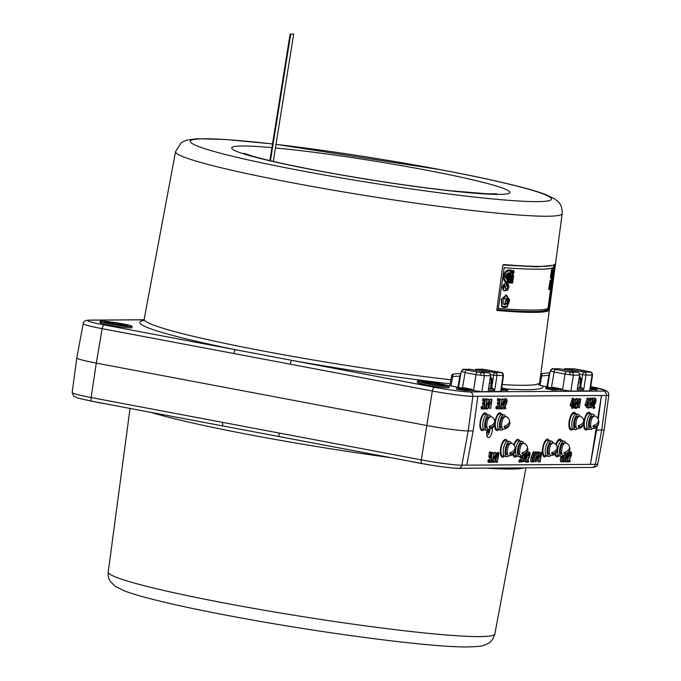 <?xml version="1.0" encoding="UTF-8"?>
<svg xmlns="http://www.w3.org/2000/svg" width="681" height="681" viewBox="0 0 681 681"><rect width="100%" height="100%" fill="white"/><g stroke="black" fill="none" stroke-linecap="round" stroke-linejoin="round"><path stroke-width="1.02" d="M488.924 429.226A2.579 0.97 -79.3 0 1 487.451 432.818A2.579 0.97 -79.3 0 1 487.375 432.81A2.579 0.97 -79.3 0 1 486.787 431.413M488.924 430.264A2.775 1.047 -79.3 0 1 487.775 432.869A2.775 1.047 -79.3 0 1 486.745 431.899A2.775 1.047 -79.3 0 0 486.966 432.682A2.775 1.047 -79.3 0 0 488.924 430.264A2.775 1.047 -79.3 0 0 489.009 429.217A2.775 1.047 -79.3 0 1 488.924 430.264M488.754 429.234A2.579 0.97 -79.3 0 1 487.29 432.784M546.783 387.634L552.129 388.706L551.593 389.941L554.87 390.179L554.717 388.842L546.783 387.634M546.077 388.749L545.787 387.515M547.243 388.817L551.593 389.941M144.006 319.815L89.756 320.155A27.487 1.873 9.1 0 0 104.244 324.948L292.226 360.436A3.873 1.464 100.7 0 0 290.149 364.156L102.167 328.676L96.293 363.109L426.468 425.438A32.271 2.196 9.1 0 0 468.205 430.903L473.142 430.869L466.8 465.157L590.418 464.374L597.288 426.297M496.67 309.693C527.86 312.273 544.945 312.162 547.933 309.37L548.052 308.689L549.354 308.859L554.819 265.343L548.937 308.782M553.44 268.876L553.934 265.258L554.819 265.343L554.726 264.109M562.744 455.768L562.055 457.811A2.835 1.064 100.7 0 0 562.412 461.752A2.835 1.064 100.7 0 0 562.472 461.744A2.835 1.064 100.7 0 0 563.911 459.156A2.835 1.064 100.7 0 0 563.51 456.219A2.835 1.064 100.7 0 0 563.306 456.168A2.835 1.064 100.7 0 0 563.008 456.261L563.281 455.453M561.135 456.347L560.769 457.428A3.226 1.217 100.7 0 0 561.178 461.914A3.226 1.217 100.7 0 0 561.238 461.914A3.226 1.217 100.7 0 0 561.306 461.897M563.144 457.181A1.805 0.681 100.7 0 0 563.11 457.189A1.805 0.681 100.7 0 0 562.191 458.832A1.805 0.681 100.7 0 0 562.446 460.697A1.805 0.681 100.7 0 0 562.574 460.731A1.805 0.681 100.7 0 0 563.553 458.951A1.805 0.681 100.7 0 0 563.144 457.181M565.613 455.027L564.745 461.735L568.014 454.236L567.018 461.718L568.652 452.686M563.306 460.926L563.502 461.897L564.745 461.735M533.64 456.355A2.835 1.064 100.7 0 0 533.342 456.457L534.21 452.584L532.389 457.998A2.835 1.064 100.7 0 0 532.746 461.939A2.835 1.064 100.7 0 0 532.797 461.931A2.835 1.064 100.7 0 0 534.236 459.343A2.835 1.064 100.7 0 0 533.844 456.406A2.835 1.064 100.7 0 0 533.64 456.355M533.444 451.741L531.095 457.615A3.226 1.217 100.7 0 0 531.503 462.101A3.226 1.217 100.7 0 0 531.572 462.101A3.226 1.217 100.7 0 0 531.631 462.084M533.47 457.368A1.805 0.681 100.7 0 0 533.436 457.377A1.805 0.681 100.7 0 0 532.525 459.02A1.805 0.681 100.7 0 0 532.772 460.884A1.805 0.681 100.7 0 0 532.908 460.918A1.805 0.681 100.7 0 0 533.878 459.139A1.805 0.681 100.7 0 0 533.47 457.368M537.224 461.403L538.884 452.252L535.615 459.752L536.339 452.78L535.266 461.701L538.339 454.423L537.224 461.403L535.896 461.182L536.594 461.173M535.624 451.724L534.27 457.164M537.896 451.716L536.5 454.218M521.144 455.708L521.101 457.198L521.595 457.189A1.932 0.732 -79.3 0 1 521.995 459.275A1.932 0.732 -79.3 0 1 520.846 460.96A1.932 0.732 -79.3 0 1 520.522 460.262L520.114 460.892A2.962 1.115 100.7 0 0 520.829 462.007A2.962 1.115 100.7 0 0 520.88 462.007A2.962 1.115 100.7 0 0 522.387 459.3A2.962 1.115 100.7 0 0 521.978 456.236A2.962 1.115 100.7 0 0 521.757 456.176L521.493 456.032M520.114 460.892L518.777 460.909A3.354 1.268 100.7 0 0 519.586 462.178A3.354 1.268 100.7 0 0 519.654 462.178A3.354 1.268 100.7 0 0 519.722 462.161M497.283 462.161L498.909 453.274L498.628 452.916L496.815 456.219L496.985 456.934L498.313 454.499L497.283 462.161L496.066 462.322L495.845 461.437L496.534 457.121M496.832 457.079L495.555 457.249M493.955 453.044L492.295 462.195L495.564 454.695L494.84 461.667L496.228 453.035L492.84 460.024L493.955 453.044L492.303 452.524M490.873 461.309L491.061 462.356L492.303 462.195M573.606 403.246L573.368 404.761L572.057 404.769L573.308 399.023L571.546 405.127L571.623 405.791L573.206 405.782L571.81 405.944L571.776 408.489L573.274 407.817L574.006 403.246L573.887 402.743L572.551 403.075M572.559 398.13L570.244 404.778L570.389 405.953L571.81 405.944M498.696 403.978A1.932 0.732 -79.3 0 1 499.079 405.927A1.932 0.732 -79.3 0 1 498.041 407.783A1.932 0.732 -79.3 0 1 497.905 407.749A1.932 0.732 -79.3 0 1 497.581 407.051L497.164 407.681A2.962 1.115 100.7 0 0 497.939 408.796A2.962 1.115 100.7 0 0 499.411 406.268A2.962 1.115 100.7 0 0 499.147 403.109L500.314 399.143L498.79 399.151L498.62 400.164L499.811 400.156L498.696 403.978L497.445 404.148A1.532 0.579 -79.3 0 1 497.811 405.169A1.532 0.579 -79.3 0 1 497.377 406.804M496.466 406.31L495.836 407.698A3.354 1.268 100.7 0 0 496.713 408.958L497.939 408.796M489.945 403.765L491.444 401.186L490.686 408.336L491.954 399.458L489.945 403.765L488.677 403.927M484.983 400.249L483.859 404.071A1.932 0.732 -79.3 0 1 484.242 406.021A1.932 0.732 -79.3 0 1 483.212 407.876A1.932 0.732 -79.3 0 1 483.067 407.842A1.932 0.732 -79.3 0 1 482.744 407.144L482.335 407.774A2.962 1.115 100.7 0 0 483.101 408.889A2.962 1.115 100.7 0 0 484.574 406.361A2.962 1.115 100.7 0 0 484.319 403.203L485.476 399.236L483.953 399.245L483.791 400.258L484.983 400.249L483.484 400.419L482.616 404.242A1.532 0.579 -79.3 0 1 482.974 405.263A1.532 0.579 -79.3 0 1 482.54 406.897M481.629 406.404L480.999 407.791A3.354 1.268 100.7 0 0 481.876 409.051L483.101 408.889M492.559 427.796A7.099 2.673 -79.3 0 1 488.498 437.602A7.099 2.673 -79.3 0 1 487.349 436.776A7.099 2.673 -79.3 0 1 486.983 430.128M486.855 435.338A5.167 1.949 100.7 0 0 487.043 435.363A5.167 1.949 100.7 0 0 489.971 429.064A5.167 1.949 -79.3 0 1 489.835 430.264A5.167 1.949 -79.3 0 1 486.855 435.338M279.797 436.7L223.623 426.093A3.873 1.464 100.7 0 1 223.521 426.085L91.909 401.245A3.873 1.464 100.7 0 0 92.02 401.254L223.419 426.059M485.425 408.872L488.694 401.381L487.971 408.353L489.35 399.713L485.97 406.71L486.966 399.228L485.425 408.872L484.225 409.034M485.979 398.683L485.434 399.211M501.923 399.636L500.254 408.779L503.531 401.279L502.808 408.26L504.187 399.619L500.799 406.617L501.923 399.636L500.271 399.117M498.841 407.902L499.02 408.949L500.271 408.779M591.423 407.698L593.117 398.564L589.814 406.055L590.529 399.075L589.465 407.996L592.538 400.717L591.423 407.698L590.095 407.476L590.793 407.476M589.823 398.027L588.58 402.752M592.095 398.01L590.699 400.522M505.642 408.745L505.804 407.732L504.519 407.74L506.494 403.356A2.707 1.021 100.7 0 0 506.545 399.151A2.707 1.021 100.7 0 0 506.349 399.1A2.707 1.021 100.7 0 0 504.885 401.773L505.013 402.275L505.285 401.773A1.677 0.63 -79.3 0 1 506.153 400.122A1.677 0.63 -79.3 0 1 506.613 400.99A1.677 0.63 -79.3 0 1 506.281 402.752L503.94 407.945L503.966 408.762L505.642 408.745L503.966 408.762M505.651 398.717A3.099 1.166 100.7 0 0 505.464 398.547A3.099 1.166 100.7 0 0 505.234 398.496A3.099 1.166 100.7 0 0 504.204 399.492M595.356 398.538A2.707 1.021 100.7 0 0 593.9 401.211L594.019 401.713L594.292 401.203A1.677 0.63 -79.3 0 1 595.16 399.56A1.677 0.63 -79.3 0 1 595.62 400.428A1.677 0.63 -79.3 0 1 595.288 402.19L592.972 408.191L594.658 408.183L594.853 407.178L593.534 407.178L595.509 402.794A2.707 1.021 100.7 0 0 595.552 398.589A2.707 1.021 100.7 0 0 595.356 398.538M594.666 398.155A3.099 1.166 100.7 0 0 594.47 397.985A3.099 1.166 100.7 0 0 594.249 397.925A3.099 1.166 100.7 0 0 593.211 398.921M587.712 407.723L588.835 403.152L588.197 404.667L586.894 404.676L588.418 398.589L586.375 405.033L586.46 405.697L588.035 405.689L587.712 407.723L587.082 407.493M587.397 398.036L585.081 404.684L585.226 405.859L586.647 405.85L586.384 407.502M490.856 456.372L491.01 453.572L492.193 453.563L492.354 452.55L490.695 453.069L490.082 456.883L490.695 457.385A1.932 0.732 -79.3 0 1 491.095 459.471A1.932 0.732 -79.3 0 1 489.945 461.156A1.932 0.732 -79.3 0 1 489.613 460.458L489.205 461.088A2.962 1.115 100.7 0 0 489.92 462.203A2.962 1.115 100.7 0 0 489.979 462.203A2.962 1.115 100.7 0 0 491.486 459.496A2.962 1.115 100.7 0 0 491.069 456.423A2.962 1.115 100.7 0 0 490.856 456.372L490.584 456.219M488.498 459.726L487.868 461.105A3.354 1.268 100.7 0 0 488.686 462.373A3.354 1.268 100.7 0 0 488.745 462.373A3.354 1.268 100.7 0 0 488.813 462.356M529.222 455.964L527.962 455.512L528.226 454.985A1.677 0.63 -79.3 0 1 529.316 453.418A1.677 0.63 -79.3 0 1 529.222 455.964L526.907 461.973L528.584 461.965L528.788 460.96L527.469 460.952L529.443 456.568A2.707 1.021 100.7 0 0 529.486 452.371A2.707 1.021 100.7 0 0 529.29 452.32A2.707 1.021 100.7 0 0 527.835 454.985L526.013 459.854M528.601 451.937A3.099 1.166 100.7 0 0 528.405 451.767A3.099 1.166 100.7 0 0 528.184 451.707A3.099 1.166 100.7 0 0 527.145 452.703M539.59 455.947L539.752 456.662L541.089 454.227L540.059 461.888L541.676 453.001L541.404 452.644L539.59 455.947L538.56 455.529M540.067 461.888L538.841 462.058L538.62 461.165L539.463 455.895M569.367 454.721L569.767 454.721A1.677 0.63 -79.3 0 1 570.635 453.069A1.677 0.63 -79.3 0 1 571.095 453.938A1.677 0.63 -79.3 0 1 570.763 455.7L568.448 461.709L570.125 461.701L570.32 460.697L569.001 460.697L570.976 456.304A2.707 1.021 100.7 0 0 571.027 452.107A2.707 1.021 100.7 0 0 570.831 452.056A2.707 1.021 100.7 0 0 569.367 454.721L568.354 454.559M570.133 451.673A3.099 1.166 100.7 0 0 569.946 451.503A3.099 1.166 100.7 0 0 569.716 451.443A3.099 1.166 100.7 0 0 569.248 451.656M122.333 323.79A16.14 1.098 9.1 0 0 100.218 321.279A16.14 1.098 9.1 0 0 109.964 323.867A16.14 1.098 9.1 0 0 132.08 326.386A16.14 1.098 9.1 0 0 122.333 323.79M100.218 321.279L100.013 322.547A16.14 1.098 9.1 0 0 109.76 325.143A16.14 1.098 9.1 0 0 131.876 327.655L132.08 326.386M111.82 322.402A11.62 0.792 -170.9 0 1 127.619 325.671A11.62 0.792 -170.9 0 1 120.477 325.263A11.62 0.792 -170.9 0 1 104.678 321.994A11.62 0.792 -170.9 0 1 111.82 322.402A11.62 0.792 -170.9 0 1 126.777 325.22A11.62 0.792 -170.9 0 1 120.477 325.263A11.62 0.792 -170.9 0 1 105.521 322.436A11.62 0.792 -170.9 0 1 111.82 322.402M439.577 383.675A16.14 1.098 9.1 0 0 417.462 381.164A16.14 1.098 9.1 0 0 427.208 383.752A16.14 1.098 9.1 0 0 449.324 386.272A16.14 1.098 9.1 0 0 439.577 383.675M417.462 381.164L417.257 382.433A16.14 1.098 9.1 0 0 427.004 385.029A16.14 1.098 9.1 0 0 449.12 387.54L449.324 386.272M595.483 389.6L594.019 389.455M594.802 388.51L594.564 389.609M590.699 387.412L597.041 388.57L590.708 387.336M595.364 388.579L595.526 389.924L597.203 389.915L597.041 388.57M591.661 389.047L595.526 389.924M594.462 388.442L593.917 389.677M590.546 388.434L591.619 388.562L591.738 389.873L590.367 389.907M591.619 388.562L590.572 388.289M590.614 388L593.653 388.502L590.623 387.932M552.265 387.617L552.461 387.183L555.202 388.17M558.114 389.609L561.365 390.128L561.187 388.791L553.125 387.404M553.942 387.676L561.187 388.791M501.676 388.068L505.966 389.149L506.119 390.485L507.796 390.477L507.643 389.14L501.693 387.974M505.966 389.149L507.643 389.14M505.396 389.081L505.157 390.17L503.668 389.753M465.344 389.013L458.185 387.719L467.183 389.387L462.305 388.076L469.141 389.285L461.165 387.787L465.344 389.013M460.543 387.736L457.887 387.336L459.854 375.912L460.969 373.154L458.517 387.498M467.319 390.358L469.643 390.707L469.456 389.37M459.837 389.387L467.226 390.664M444.012 385.105A11.62 0.792 -170.9 0 1 437.721 385.148A11.62 0.792 -170.9 0 1 422.765 382.322A11.62 0.792 -170.9 0 1 429.064 382.288A11.62 0.792 -170.9 0 1 444.012 385.105A11.62 0.792 -170.9 0 1 437.721 385.148A11.62 0.792 -170.9 0 1 422.765 382.322A11.62 0.792 -170.9 0 1 429.064 382.288A11.62 0.792 -170.9 0 1 444.012 385.105M569.512 455.223A1.277 0.485 -79.3 0 1 569.503 455.248L567.545 459.59M568.422 460.901L567.392 460.526M568.448 461.709L567.213 461.88L568.924 461.863M569.299 460.143L570.286 460.688M541.404 452.644L540.161 452.15L538.662 454.891M526.881 461.165L525.86 460.79M526.907 461.973L525.672 462.144L527.383 462.127M527.758 460.407L528.788 460.96M526.677 455.657L527.954 455.495A1.277 0.485 -79.3 0 0 527.971 455.487M528.652 455.759A3.099 1.166 100.7 0 0 528.975 453.384M524.276 459.692L524.029 461.258L524.728 461.25M524.115 455.061L523.4 461.769L526.473 454.499L525.357 461.48L524.029 461.258M523.4 461.769L522.472 461.386M525.357 461.48L527.051 452.337M526.694 452.839L523.749 459.828L524.549 454.84M522.676 455.563L522.429 457.062M521.782 461.114L522.318 461.769M523.085 461.488L521.757 461.267M490.695 453.069L489.367 452.848L488.754 456.662L489.452 457.555A1.532 0.579 -79.3 0 1 489.843 458.534A1.532 0.579 -79.3 0 1 489.409 460.211M490.082 456.883L488.754 456.662M492.354 452.55L489.86 451.946L489.367 452.848M490.975 452.559L489.86 451.946M492.193 453.563L490.984 453.733M490.695 457.385L489.452 457.555M489.528 460.279L488.447 459.675M587.797 403.05L587.66 402.045M588.835 403.152L587.814 402.931M588.035 405.689L586.647 405.85M588.197 404.667L587.056 404.122M588.444 403.152L587.388 402.982M586.46 405.697L585.226 405.859M592.972 408.191L594.658 408.183L593.415 408.353M593.823 406.625L594.811 407.17M593.168 406.897L592.725 406.566L594.411 402.803A3.099 1.166 100.7 0 0 594.717 401.977M595.288 402.19L594.028 401.73L592.078 406.072M592.742 401.884L594.019 401.713M505.804 407.732L504.783 407.17M505.03 402.275A1.277 0.485 -79.3 0 1 505.021 402.292L503.063 406.634M503.94 407.945L502.918 407.578M503.736 402.445L505.013 402.275M590.342 405.919L590.095 407.476M589.465 407.996L588.537 407.613M589.15 407.715L588.137 407.544M578.05 398.87L574.977 406.148L575.7 399.168L574.313 407.808L577.701 400.811L576.713 408.294L578.365 399.151L576.781 398.436L575.862 400.615M575.513 406.012L575.479 408.464L576.713 408.294M574.628 408.089L573.708 407.706M575.7 399.168L574.372 398.947L573.777 402.667M574.313 407.808L573.3 407.638M575.053 399.066L574.372 398.947M576.092 399.168L575.07 398.947M503.872 399.338L502.604 398.904L501.684 401.083M501.335 406.48L501.31 408.932L502.731 408.923M499.939 401.015L499.488 403.85M501.522 399.636L500.45 399.458M489.035 399.432L487.775 398.998L486.855 401.177M486.498 406.574L486.472 409.026L487.698 408.864M484.004 407.996L484.182 409.043M485.11 401.109L484.651 403.944M104.244 324.948A3.873 1.464 100.7 0 0 102.167 328.676A31.36 2.137 -170.9 0 1 83.21 323.637L76.791 357.925A32.271 2.196 9.1 0 0 76.791 357.934A32.271 2.196 9.1 0 0 96.293 363.109L91.135 397.551A3.873 1.464 100.7 0 0 91.909 401.245L78.119 398.164L73.625 396.189L72.177 392.511A31.36 2.137 9.1 0 0 91.135 397.551L222.738 422.39A3.873 1.464 100.7 0 0 223.521 426.085L227.369 426.834M222.738 422.39L279.116 433.031A3.873 1.464 100.7 0 0 279.9 436.725L279.9 436.725A3.873 1.464 100.7 0 0 280.002 436.742L421.973 463.54M485.476 399.236L482.838 398.632L482.548 400.428L483.484 400.419M489.656 403.807L488.967 408.115L489.665 408.115M490.294 408.336L488.967 408.115M491.954 399.458L490.516 399.1L489.009 401.841M578.824 402.284L577.982 407.553L578.68 407.553M579.301 407.774L580.765 399.032L578.952 402.335L579.122 403.05L580.45 400.624L579.301 407.774L577.982 407.553M580.765 399.032L579.522 398.538L578.024 401.279M578.952 402.335L577.922 401.918M500.314 399.143L497.675 398.538L497.385 400.334L498.322 400.326L497.445 404.148M499.811 400.156L498.322 400.326M498.552 403.995A3.354 1.268 100.7 0 0 498.415 403.143M497.488 406.863L496.406 406.268M498.654 403.229L497.377 402.811M572.227 407.706L572.525 405.859M572.747 404.463L572.959 403.143M573.206 405.782L572.874 407.817L573.547 408.081M572.874 407.817L571.546 407.596M571.623 405.791L570.389 405.953M573.368 404.761L572.219 404.216M571.546 405.127L570.244 404.778M495.913 452.754L494.644 452.312L493.725 454.491M493.376 459.888L493.342 462.339L494.576 462.178M492.116 453.58L491.529 457.257M493.563 453.052L492.482 452.874M496.815 456.219L495.785 455.802M496.389 456.04L497.556 454.865M497.607 454.78L497.905 452.627M498.824 452.771L497.385 452.414L495.887 455.163M498.628 452.916L497.385 452.414M520.522 460.262L519.501 459.803L518.777 460.909M521.101 457.198L520.361 457.36A1.532 0.579 -79.3 0 1 520.752 458.441A1.532 0.579 -79.3 0 1 520.233 460.135M520.122 460.56L519.765 460.356A1.532 0.579 -79.3 0 1 519.501 459.803M520.991 456.687L520.003 456.525M521.757 456.176L521.544 455.708M536.143 459.615L535.896 461.182M535.266 461.701L534.347 461.309M533.64 461.114L534.185 461.692M534.951 461.412L533.623 461.19M532.576 458.781A1.405 0.528 -79.3 0 1 532.482 459.258M567.758 453.699L565.281 459.564L566.039 454.848M565.817 459.428L565.792 461.888L567.213 461.88M564.2 455.385L563.945 456.977M562.242 458.594A1.405 0.528 -79.3 0 1 562.157 459.071M590.631 413.81A9.04 3.405 100.7 0 0 587.15 413.197A9.04 3.405 100.7 0 0 584.009 421.113A9.04 3.405 100.7 0 0 583.957 421.462A9.04 3.405 100.7 0 1 584.009 421.113A9.04 3.405 100.7 0 1 587.15 413.197A9.04 3.405 100.7 0 1 590.631 413.81M583.736 424.076A9.04 3.405 100.7 0 0 587.763 429.03A9.04 3.405 100.7 0 1 583.736 424.076M501.625 414.371A9.04 3.405 100.7 0 0 498.134 413.767A9.04 3.405 100.7 0 0 495.002 421.675A9.04 3.405 100.7 0 0 494.951 422.024A9.04 3.405 100.7 0 1 495.002 421.675A9.04 3.405 100.7 0 1 498.134 413.767A9.04 3.405 100.7 0 1 501.625 414.371M494.721 424.638A9.04 3.405 100.7 0 0 498.747 429.592A9.04 3.405 100.7 0 1 494.721 424.638M519.646 456.636L519.867 457.36M495.206 452.814L494.644 452.312M577.692 403.365L578.518 402.165M580.016 399.168L579.522 398.538M598.241 419.207L601.451 395.499L597.79 418.381M596.377 427.166L590.418 464.374L595.364 464.34A3.873 3.575 89.6 0 1 591.883 467.447C595.935 467.226 597.901 466.051 597.79 463.914L604.209 429.626A32.271 2.196 9.1 0 0 604.209 429.617A32.271 2.196 9.1 0 1 601.715 430.06L596.769 430.094M604.209 429.617L608.823 395.031A31.36 2.137 -170.9 0 1 606.396 395.465L477.832 396.282L473.142 430.869M488.328 399.492L487.775 398.998M503.165 399.398L502.604 398.904M577.343 398.93L576.781 398.436M587.856 408.225L588.384 407.987M486.787 414.465A9.04 3.405 100.7 0 0 483.306 413.861A9.04 3.405 100.7 0 0 480.165 421.769A9.04 3.405 100.7 0 0 483.919 429.685A9.04 3.405 100.7 0 1 480.165 421.769A9.04 3.405 100.7 0 1 483.306 413.861A9.04 3.405 100.7 0 1 486.787 414.465M575.803 413.903A9.04 3.405 100.7 0 0 572.312 413.29A9.04 3.405 100.7 0 0 569.18 421.207A9.04 3.405 100.7 0 0 572.925 429.124A9.04 3.405 100.7 0 1 569.18 421.207A9.04 3.405 100.7 0 1 572.312 413.29A9.04 3.405 100.7 0 1 575.803 413.903M538.322 456.977L539.156 455.768M540.654 452.78L540.161 452.15M568.218 455.393L568.737 454.499M143.7 320.351A204.13 13.884 -170.9 0 0 235.847 349.787A3.873 1.464 100.7 0 0 233.77 353.516M497.556 310.519L497.683 310.545A198.333 13.492 9.1 0 0 549.116 310.221L548.469 310.093C545.583 312.894 528.439 313.005 497.045 310.425M548.469 310.093A0.647 0.647 40.2 0 1 547.933 309.37M552.955 265.352L536.705 266.833L503.021 265.003M497.683 310.545L496.934 309.191L502.748 265.735L503.846 264.534A197.115 13.407 9.1 0 0 555.27 264.211L555.16 265.403M553.934 265.258L553.985 264.654M549.354 308.859L549.116 310.221M456.483 388.97L459.888 389.813L458.645 388.672M458.781 388.374L465.438 389.311L456.985 387.77L458.781 388.374L458.219 389.6M459.726 388.493L459.888 389.813M469.575 390.256L472.359 390.69L472.171 389.353L464.119 387.812L466.187 388.732M466.153 388.459L472.171 389.353M463.455 387.753L463.25 388.179M502.306 390.119L503.54 390.213M501.591 388.638L503.855 389.072L503.506 390.341M501.522 389.072L502.212 389.132L502.331 390.443L501.361 390.179M502.212 389.132L501.548 388.953M501.591 389.081L501.454 389.566M503.855 389.072L501.599 388.57M558.156 388.723L547.507 387.234L558.156 388.723L558.097 390L556.19 389.634M553.117 389.498L552.351 389.353M552.129 388.706L554.717 388.842M553.04 388.851L553.193 390.187M546.383 387.634L546.034 388.902L547.277 389.047L547.09 387.71M552.47 388.783L552.231 389.873L551.687 389.719M553.159 389.864L552.231 389.873M556.207 389.779L558.097 390M554.845 389.958L556.232 390.102L554.819 389.719M552.317 389.481L553.134 389.634M501.335 390.375L502.331 390.443M459.871 389.677L465.378 390.579L459.854 389.541M458.892 389.362L458.373 389.26M506.077 390.162L505.157 390.17M503.599 389.983L506.119 390.485M591.712 389.549L593.602 389.77L591.695 389.413M590.418 389.753L591.738 389.873M556.113 388.791L556.232 390.102M104.883 403.688A11.62 0.792 -170.9 0 1 94.421 401.713M113.02 322.794A8.393 0.57 -170.9 0 1 124.436 325.16A8.393 0.57 -170.9 0 1 119.277 324.863A8.393 0.57 -170.9 0 1 107.862 322.505A8.393 0.57 -170.9 0 1 113.02 322.794M422.126 463.582A11.62 0.792 -170.9 0 1 411.664 461.599M425.719 382.713A8.393 0.57 -170.9 0 1 425.106 382.39A8.393 0.57 -170.9 0 1 431.839 382.901A8.393 0.57 -170.9 0 1 441.067 384.722A8.393 0.57 -170.9 0 1 441.68 385.046A8.393 0.57 -170.9 0 1 434.938 384.535A8.393 0.57 -170.9 0 1 425.719 382.713M489.298 414.942L487.417 414.584A7.746 2.92 100.7 0 0 483.008 422.211A7.746 2.92 -79.3 0 1 487.417 414.584L485.068 414.142A7.746 2.92 100.7 0 0 480.658 421.769A7.746 2.92 100.7 0 0 482.191 429.362L484.54 429.805A7.746 2.92 -79.3 0 1 483.008 422.211A7.746 2.92 100.7 0 0 484.54 429.805L486.421 430.162A7.746 2.92 -79.3 0 1 484.889 422.569A7.746 2.92 -79.3 0 1 489.298 414.942A7.746 2.92 -79.3 0 1 490.635 416.483M504.127 414.848L502.255 414.491A7.746 2.92 100.7 0 0 497.845 422.118A7.746 2.92 -79.3 0 1 502.255 414.491L499.897 414.048A7.746 2.92 100.7 0 0 495.496 421.675A7.746 2.92 100.7 0 0 497.028 429.268L499.377 429.711A7.746 2.92 -79.3 0 1 497.845 422.118A7.746 2.92 100.7 0 0 499.377 429.711L501.259 430.069A7.746 2.92 -79.3 0 1 499.726 422.475A7.746 2.92 -79.3 0 1 504.127 414.848A7.746 2.92 -79.3 0 1 505.472 416.389M578.305 414.371L576.424 414.022A7.746 2.92 100.7 0 0 572.023 421.65A7.746 2.92 -79.3 0 1 576.424 414.022L574.074 413.58A7.746 2.92 100.7 0 0 569.674 421.207A7.746 2.92 100.7 0 0 571.197 428.8L573.555 429.243A7.746 2.92 -79.3 0 1 572.023 421.65A7.746 2.92 100.7 0 0 573.555 429.243L575.428 429.6A7.746 2.92 -79.3 0 1 573.904 422.007A7.746 2.92 -79.3 0 1 578.305 414.371A7.746 2.92 -79.3 0 1 579.642 415.921M593.142 414.278L591.261 413.929A7.746 2.92 100.7 0 0 586.86 421.556A7.746 2.92 -79.3 0 1 591.261 413.929L588.912 413.486A7.746 2.92 100.7 0 0 584.502 421.113A7.746 2.92 100.7 0 0 586.035 428.707L588.384 429.149A7.746 2.92 -79.3 0 1 586.86 421.556A7.746 2.92 100.7 0 0 588.384 429.149L590.265 429.507A7.746 2.92 -79.3 0 1 588.733 421.914A7.746 2.92 -79.3 0 1 593.142 414.278A7.746 2.92 -79.3 0 1 594.479 415.827M486.924 432.265A2.128 0.8 100.7 0 0 488.09 430.154A2.128 0.8 100.7 0 0 488.149 429.302M509.746 441.492L507.864 441.135A7.746 2.92 100.7 0 0 503.455 448.762A7.746 2.92 -79.3 0 1 507.864 441.135L505.515 440.692A7.746 2.92 100.7 0 0 501.105 448.319A7.746 2.92 100.7 0 0 502.638 455.912L504.987 456.355A7.746 2.92 -79.3 0 1 503.455 448.762A7.746 2.92 100.7 0 0 504.987 456.355L506.868 456.713A7.746 2.92 -79.3 0 1 505.336 449.12A7.746 2.92 -79.3 0 1 509.746 441.492A7.746 2.92 -79.3 0 1 511.082 443.033M507.234 441.016A9.04 3.405 100.7 0 0 503.753 440.411A9.04 3.405 100.7 0 0 500.612 448.319A9.04 3.405 100.7 0 0 504.366 456.236M521.042 455.683A7.746 2.92 -79.3 0 1 519.228 456.636A7.746 2.92 -79.3 0 1 517.705 449.043A7.746 2.92 -79.3 0 1 522.106 441.407L520.224 441.058A7.746 2.92 100.7 0 0 515.823 448.685A7.746 2.92 -79.3 0 1 520.224 441.058L517.875 440.616A7.746 2.92 100.7 0 0 514.181 445.28M513.534 453.878A7.746 2.92 100.7 0 0 514.998 455.836L517.347 456.279A7.746 2.92 -79.3 0 1 515.823 448.685A7.746 2.92 100.7 0 0 517.347 456.279L519.228 456.636M519.603 440.939A9.04 3.405 100.7 0 0 513.797 444.812M512.955 454.397A9.04 3.405 100.7 0 0 516.726 456.159M551.772 441.22L549.899 440.871A7.746 2.92 100.7 0 0 545.49 448.498A7.746 2.92 -79.3 0 1 549.899 440.871L547.541 440.428A7.746 2.92 100.7 0 0 543.14 448.055A7.746 2.92 100.7 0 0 544.672 455.649L547.022 456.091A7.746 2.92 -79.3 0 1 545.49 448.498A7.746 2.92 100.7 0 0 547.022 456.091L548.903 456.449A7.746 2.92 -79.3 0 1 547.371 448.856A7.746 2.92 -79.3 0 1 551.772 441.22A7.746 2.92 -79.3 0 1 553.117 442.769M549.269 440.752A9.04 3.405 100.7 0 0 545.779 440.139A9.04 3.405 100.7 0 0 542.646 448.055A9.04 3.405 100.7 0 0 546.392 455.972M563.068 455.419A7.746 2.92 -79.3 0 1 561.263 456.364A7.746 2.92 -79.3 0 1 559.731 448.779A7.746 2.92 -79.3 0 1 564.14 441.143L562.259 440.786A7.746 2.92 100.7 0 0 557.85 448.421A7.746 2.92 -79.3 0 1 562.259 440.786L559.91 440.343A7.746 2.92 100.7 0 0 556.207 445.016M555.568 453.614A7.746 2.92 100.7 0 0 557.032 455.572L559.382 456.015A7.746 2.92 -79.3 0 1 557.85 448.421A7.746 2.92 100.7 0 0 559.382 456.015L561.263 456.364M561.629 440.675A9.04 3.405 100.7 0 0 555.824 444.548M554.981 454.133A9.04 3.405 100.7 0 0 558.76 455.895M293.664 34.161L290.106 34.067L293.664 34.161L273.277 161.423M269.838 160.622L290.106 34.067M270.425 160.759L290.693 34.178M488.234 429.209A7.746 2.92 -79.3 0 1 486.421 430.162M489.46 417.01L488.771 416.891A5.746 2.162 -79.3 0 1 488.924 416.908A5.746 2.162 -79.3 0 1 489.35 417.112M487.324 428.298L486.796 428.196A5.746 2.162 -79.3 0 1 485.596 423.02A5.746 2.162 -79.3 0 1 488.234 417.044L490.15 417.24M490.712 425.829L489.562 427.915A5.661 2.137 -79.3 0 1 489.333 427.191A5.661 2.137 -79.3 0 1 489.196 426.297A6.478 4.546 167.1 0 0 494.304 419.649A6.58 6.58 0 0 0 490.882 416.542A6.478 2.443 100.7 0 0 487.749 420.007A6.478 2.443 100.7 0 0 487.026 427.387A6.478 2.443 100.7 0 0 488.481 429.243A6.58 6.58 0 0 0 495.027 422.824A6.478 4.546 -12.9 0 0 494.653 421.233M489.562 427.915A6.478 4.546 -12.9 0 0 495.027 422.824M503.761 416.815L503.608 416.798A5.746 2.162 -79.3 0 1 503.761 416.815A5.746 2.162 -79.3 0 1 504.187 417.019M502.161 428.204L501.625 428.102A5.746 2.162 -79.3 0 1 500.424 422.927A5.746 2.162 -79.3 0 1 503.063 416.951L504.979 417.147M577.931 416.338L577.777 416.329A5.746 2.162 -79.3 0 1 577.931 416.338A5.746 2.162 -79.3 0 1 578.356 416.551M576.339 427.736L575.803 427.634A5.746 2.162 -79.3 0 1 574.602 422.45A5.746 2.162 -79.3 0 1 577.241 416.483L579.156 416.678M592.768 416.244L592.615 416.236A5.746 2.162 -79.3 0 1 592.768 416.244A5.746 2.162 -79.3 0 1 593.194 416.457M591.168 427.642L590.64 427.54A5.746 2.162 -79.3 0 1 589.44 422.356A5.746 2.162 -79.3 0 1 592.078 416.389L593.994 416.585M505.54 425.736L504.4 427.821A5.661 2.137 -79.3 0 1 504.17 427.098A5.661 2.137 -79.3 0 1 504.034 426.204A6.478 4.546 167.1 0 0 509.133 419.556A6.58 6.58 0 0 0 505.711 416.449A6.478 2.443 100.7 0 0 502.578 419.913A6.478 2.443 100.7 0 0 501.863 427.293A6.478 2.443 100.7 0 0 503.319 429.149A6.58 6.58 0 0 0 509.865 422.731A6.478 4.546 -12.9 0 0 509.49 421.139M504.4 427.821A6.478 4.546 -12.9 0 0 509.865 422.731M579.718 425.267L578.578 427.353A5.661 2.137 -79.3 0 1 578.348 426.629A5.661 2.137 -79.3 0 1 578.203 425.736A6.478 4.546 167.1 0 0 583.311 419.087A6.58 6.58 0 0 0 579.889 415.98A6.478 2.443 100.7 0 0 576.756 419.445A6.478 2.443 100.7 0 0 576.032 426.825A6.478 2.443 100.7 0 0 577.488 428.681A6.58 6.58 0 0 0 584.034 422.263A6.478 4.546 -12.9 0 0 583.668 420.671M578.578 427.353A6.478 4.546 -12.9 0 0 584.034 422.263M594.556 425.174L593.406 427.259A5.661 2.137 -79.3 0 1 593.177 426.536A5.661 2.137 -79.3 0 1 593.04 425.642A6.478 4.546 167.1 0 0 598.148 418.994A6.58 6.58 0 0 0 594.726 415.887A6.478 2.443 100.7 0 0 591.593 419.351A6.478 2.443 100.7 0 0 590.87 426.732A6.478 2.443 100.7 0 0 592.325 428.587A6.58 6.58 0 0 0 598.871 422.169A6.478 4.546 -12.9 0 0 598.505 420.577M593.406 427.259A6.478 4.546 -12.9 0 0 598.871 422.169M503.063 429.115A7.746 2.92 -79.3 0 1 501.259 430.069M577.241 428.647A7.746 2.92 -79.3 0 1 575.428 429.6M592.078 428.553A7.746 2.92 -79.3 0 1 590.265 429.507M508.681 455.759A7.746 2.92 -79.3 0 1 506.868 456.713M522.106 441.407A7.746 2.92 -79.3 0 1 523.442 442.956M509.371 443.459L509.218 443.442A5.746 2.162 -79.3 0 1 509.371 443.459A5.746 2.162 -79.3 0 1 509.797 443.663M507.771 454.848L507.243 454.746A5.746 2.162 -79.3 0 1 506.043 449.571A5.746 2.162 -79.3 0 1 508.681 443.595L510.597 443.791M521.731 443.374L521.578 443.365A5.746 2.162 -79.3 0 1 521.731 443.374A5.746 2.162 -79.3 0 1 522.157 443.586M520.139 454.772L519.603 454.67A5.746 2.162 -79.3 0 1 518.403 449.486A5.746 2.162 -79.3 0 1 521.042 443.518L522.957 443.714M511.159 452.38L510.009 454.465A5.661 2.137 -79.3 0 1 509.78 453.742A5.661 2.137 -79.3 0 1 509.643 452.848A6.478 4.546 167.1 0 0 514.751 446.2A6.58 6.58 0 0 0 511.329 443.093A6.478 2.443 100.7 0 0 508.196 446.557A6.478 2.443 100.7 0 0 507.473 453.938A6.478 2.443 100.7 0 0 508.928 455.793A6.58 6.58 0 0 0 515.474 449.375A6.478 4.546 -12.9 0 0 515.108 447.783M510.009 454.465A6.478 4.546 -12.9 0 0 515.474 449.375M523.519 452.303L522.378 454.389A5.661 2.137 -79.3 0 1 522.148 453.665A5.661 2.137 -79.3 0 1 522.004 452.771A6.478 4.546 167.1 0 0 527.111 446.123A6.58 6.58 0 0 0 523.689 443.016A6.478 2.443 100.7 0 0 520.556 446.481A6.478 2.443 100.7 0 0 519.833 453.861A6.478 2.443 100.7 0 0 521.288 455.717A6.58 6.58 0 0 0 527.835 449.298A6.478 4.546 -12.9 0 0 527.469 447.706M522.378 454.389A6.478 4.546 -12.9 0 0 527.835 449.298M550.708 455.495A7.746 2.92 -79.3 0 1 548.903 456.449M564.14 441.143A7.746 2.92 -79.3 0 1 565.477 442.684M551.406 443.186L551.252 443.178A5.746 2.162 -79.3 0 1 551.406 443.186A5.746 2.162 -79.3 0 1 551.823 443.399M549.805 454.576L549.269 454.482A5.746 2.162 -79.3 0 1 548.069 449.298A5.746 2.162 -79.3 0 1 550.708 443.331L552.623 443.527M563.766 443.11L563.613 443.093A5.746 2.162 -79.3 0 1 563.766 443.11A5.746 2.162 -79.3 0 1 564.191 443.322M562.165 454.499L561.638 454.397A5.746 2.162 -79.3 0 1 560.437 449.222A5.746 2.162 -79.3 0 1 563.076 443.254L564.992 443.45M553.185 452.116L552.044 454.201A5.661 2.137 -79.3 0 1 551.814 453.478A5.661 2.137 -79.3 0 1 551.678 452.584A6.478 4.546 167.1 0 0 556.777 445.927A6.58 6.58 0 0 0 553.355 442.829A6.478 2.443 100.7 0 0 550.222 446.293A6.478 2.443 100.7 0 0 549.507 453.674A6.478 2.443 100.7 0 0 550.963 455.529A6.58 6.58 0 0 0 557.509 449.111A6.478 4.546 -12.9 0 0 557.135 447.519M552.044 454.201A6.478 4.546 -12.9 0 0 557.509 449.111M565.553 452.031L564.404 454.125A5.661 2.137 -79.3 0 1 564.174 453.401A5.661 2.137 -79.3 0 1 564.038 452.507A6.478 4.546 167.1 0 0 569.137 445.851A6.58 6.58 0 0 0 565.715 442.752A6.478 2.443 100.7 0 0 562.591 446.208A6.478 2.443 100.7 0 0 561.868 453.589A6.478 2.443 100.7 0 0 563.323 455.453A6.58 6.58 0 0 0 569.869 449.034A6.478 4.546 -12.9 0 0 569.495 447.443M564.404 454.125A6.478 4.546 -12.9 0 0 569.869 449.034M461.701 371.451L465.106 372.575L462.45 388.025M503.072 375.265L503.038 375.614A2.579 2.383 -90.4 0 0 501.097 372.643L483.135 369.255L477.066 369.298L495.019 372.686A2.579 2.383 89.6 0 1 496.968 375.648L494.687 390.307L492.593 388.834L490.695 388.493L491.92 380.16L491.248 377.921M490.082 378.942C491.044 379.198 491.393 380.611 491.146 383.182L490.422 388.493L492.686 388.153L494.687 390.307L488.251 390.349L490.635 375.648A2.579 2.579 0 0 0 488.558 372.728A2.579 0.97 -79.3 0 1 488.652 372.762M490.524 376.627L492.755 380.262L491.418 380.16L491.469 378.645L490.49 376.584M473.533 390.579L476.01 374.635L484.361 375.725L481.884 391.669L472.316 390.349M449.945 385.574L451.026 385.965L452.729 376.474L451.46 376.091A2.579 2.579 0 0 1 453.793 373.971L460.441 373.452L453.827 373.971A2.579 1.26 85.5 0 0 453.793 373.971A2.579 1.26 85.5 0 0 452.729 376.474L460.484 376.082M501.114 372.447A2.579 2.375 108.3 0 1 501.514 372.533L501.514 372.533C502.493 372.422 503.174 373.418 503.54 375.512L501.173 391.464L481.884 391.669M488.405 388.86L490.635 375.648M488.72 388.51L490.422 388.493M492.755 380.262L491.622 387.974L493.631 375.214L503.038 375.614L500.671 391.549M449.749 385.608L451.656 376.057M451.026 385.965L457.887 387.336M579.088 378.381C580.05 378.636 580.408 380.049 580.152 382.62L579.701 387.932L580.927 379.598L580.255 377.359M550.708 370.89L554.113 372.013L551.457 387.463M562.54 390.017L565.017 374.073L573.368 375.163L570.891 391.107L561.323 389.787M592.078 374.703L592.053 375.044A2.579 2.383 -90.4 0 0 590.104 372.081L574.228 368.881L566.073 368.727A2.579 0.97 100.7 0 0 565.094 369.817M579.54 376.065L581.761 379.7L580.433 379.598L580.484 378.083L579.505 376.023M574.083 368.864A2.579 0.996 97.5 0 1 574.16 368.864L565.647 368.693A2.579 2.383 -90.4 0 1 566.073 368.727L584.034 372.124A2.579 0.97 100.7 0 0 582.638 374.652L585.975 375.086L583.702 389.745L581.6 388.272L579.701 387.932L580.629 387.412L581.693 387.591L583.702 389.745L577.267 389.787L579.642 375.086A2.579 2.579 0 0 0 577.565 372.166A2.579 0.97 -79.3 0 1 577.658 372.201M590.121 371.877A2.579 2.375 108.3 0 1 590.521 371.971L590.521 371.971C591.508 371.86 592.181 372.847 592.547 374.95L590.18 390.903L570.891 391.107M550.682 371.213A2.579 2.375 -71.7 0 1 553.449 369.008L553.466 368.813A2.579 2.383 89.6 0 0 553.04 368.77L553.04 368.77C552.461 368.268 551.516 369 550.214 370.966L547.524 386.936L549.405 387.506M577.411 388.298L579.642 375.086M581.761 379.7L580.306 388.042M577.735 387.94L579.429 387.932M548.86 375.35L541.744 375.912L540.033 385.403L546.894 386.774L549.465 372.882A1.294 1.192 -90.4 0 0 549.907 372.762M540.688 374.848A2.579 2.579 0 0 1 542.8 373.409L549.448 372.882L542.842 373.409A2.579 1.26 85.5 0 0 542.8 373.409A2.579 1.26 85.5 0 0 541.744 375.912L540.586 375.606M547.115 385.531L547.754 385.642M548.784 375.81L549.448 375.759M512.708 273.132L513.312 271.464M512.35 272.162L512.759 273.149L513.517 272.23L513.116 271.242L512.35 272.162M511.763 272.119C512.197 274.639 512.972 274.69 514.095 272.264C513.678 269.753 512.904 269.702 511.763 272.119M508.69 270.961C506.511 271.132 505.081 272.86 504.383 276.137C504.136 279.448 505.055 281.338 507.132 281.798L508.069 276.707L509.882 276.826L509.158 281.934L509.754 281.968L510.486 276.869L512.257 276.98L511.525 282.079L512.112 282.113L512.972 276.06L507.592 275.711L507.005 279.797C504.876 276.937 505.345 274.622 508.409 272.868L510.435 273.004L510.707 271.089L508.69 270.961M503.753 276.094C503.463 279.993 504.544 282.206 506.996 282.76L507.813 282.811L508.537 277.712L509.141 277.746L508.418 282.853L510.214 282.964L510.937 277.865L511.533 277.899L510.801 282.998L512.555 283.109L513.687 275.133L507.115 274.715L506.596 278.299C505.906 275.984 506.468 274.486 508.273 273.83L510.895 274L511.44 270.17L508.826 269.999C506.264 270.212 504.578 272.238 503.753 276.094M506.57 282.692L506.996 282.76M511.337 270.161L508.724 269.982C506.162 270.187 504.468 272.221 503.651 276.077C503.361 279.968 504.442 282.189 506.894 282.734M503.889 307.003L506.97 306.586L509.175 300.134L506.094 295.528M506.145 298.423L504.63 304.441M507.022 303.334L506.187 303.411M507.524 299.785L507.047 299.614M508.103 300.704L506.698 300.619L507.277 302.636M506.187 295.545L501.71 299.649L502.135 306.28L507.064 306.603L509.277 300.151L506.187 295.545M507.234 307.122L509.669 299.98L506.281 294.916L501.344 299.436L501.812 306.765L503.829 307.616L507.234 307.122M501.344 299.436L501.71 306.739L503.829 307.616M504.936 283.577L506.69 283.432L508.579 284.564L508.358 286.063L506.86 285.33C505.064 286.514 504.876 287.799 506.306 289.204L507.983 288.676L507.771 290.174L503.914 290.668C501.957 288.14 502.297 285.773 504.936 283.577L504.834 283.56C502.195 285.756 501.854 288.123 503.812 290.651M508.443 284.667L508.281 285.765L506.885 285.16C504.919 286.446 504.723 287.85 506.281 289.382L507.822 288.965L507.668 290.063L503.974 290.489C502.118 288.089 502.442 285.85 504.936 283.764L508.435 284.667M508.358 286.063L506.758 285.313M506.69 283.432L504.834 283.56M553.534 267.573C549.746 269.727 533.308 269.778 504.204 267.735L504.017 267.701C533.027 269.744 549.448 269.685 553.278 267.539L553.355 268.867M552.878 272.4L551.882 279.746M551.031 286.037L550.903 286.999M550.623 289.067L548.001 308.442C544.102 310.579 527.545 310.613 498.347 308.553L498.16 308.51M506.673 277.09L507.013 274.698L513.687 275.133M553.074 269.131L551.831 278.316L551.031 278.282L551.661 278.367L552.768 270.246L551.721 270.272L551.074 274.996L551.704 275.09L550.938 278.682L551.04 277.635L550.41 277.542L551.67 269.267L553.074 269.131L551.67 269.267M552.351 270.366L551.704 275.09M550.784 275.737L551.414 275.822L550.682 277.584M551.414 275.822L552.3 269.361M553.057 271.319L552.359 278.112L553.33 270.953L552.912 272.4L553.057 271.319L552.427 271.225M553.644 268.91L553.083 268.782M552.912 272.4L552.274 272.315M550.18 289.221L551.287 281.1L549.303 289.459L550.818 280.214L551.601 279.985L550.35 289.17L549.55 289.136M548.826 289.442L549.456 289.536L548.673 289.365L550.188 280.121L550.818 280.214M549.558 288.489L548.929 288.395L549.558 288.489M549.942 286.675L549.312 286.59M551.252 285.569L552.121 279.789L551.159 288.829L550.529 289.11L551.252 285.569L550.614 285.484M551.942 282.257L551.295 282.164M551.559 282.572L550.92 282.487M551.482 279.695L552.146 279.78L551.482 279.695M551.295 286.08L550.648 285.986M550.682 287.561L551.321 287.654L550.682 287.561M550.188 280.121L550.929 280.18M551.363 275.814L551.465 275.056M509.047 277.729L508.418 282.836M511.431 277.882L510.801 282.99M504.204 267.735L498.347 308.553M512.529 274.085L511.661 272.102L513.253 270.28M506.204 289.187L507.89 288.659M507.26 287.101L507.371 286.335L509.056 286.446L508.375 288.335L507.507 288.276L507.26 287.101M506.179 294.899L501.242 299.419M510.605 271.081L510.333 272.987L508.315 272.851C505.242 274.605 504.774 276.912 506.911 279.78L506.911 279.763M512.87 276.035L512.01 282.096L511.422 282.062M512.155 276.971L510.384 276.852L509.652 281.951L509.056 281.917M509.78 276.826L507.966 276.69L507.243 281.798L506.809 281.755M507.694 299.359L507.617 299.853C505.123 297.844 504.093 304.926 507.132 303.283L507.056 303.777C500.748 308.255 502.791 294.132 507.694 299.359M507.064 302.636L506.8 300.636L508.205 300.721L507.064 302.636M504.578 284.964L504.034 286.854C504.859 286.046 504.817 285.867 503.906 286.309L503.489 289.212L503.404 286.267L504.578 284.964L503.404 286.267M504.025 286.897L503.821 287.646M503.31 286.25L503.395 289.195M503.94 286.829C504.757 286.029 504.715 285.841 503.812 286.284M507.09 285.186L506.783 285.135C504.825 286.429 504.621 287.833 506.179 289.357M504.808 290.796L507.566 290.038L507.711 289.025M508.188 285.688L508.341 284.649L506.596 283.611M542.57 385.906A204.13 13.884 -170.9 0 1 507.49 389.072M450.073 383.795A204.13 13.884 -170.9 0 1 292.226 360.436L434.41 387.276A3.873 1.464 100.7 0 0 432.333 390.996L421.301 459.871A3.873 1.464 100.7 0 0 422.075 463.565A3.873 1.464 100.7 0 0 422.186 463.582A27.487 1.873 -170.9 0 0 457.734 468.239M276.018 144.338L441.271 169.807C472.665 175.741 498.509 181.299 518.786 186.483C530.346 189.437 539.386 192.161 545.915 194.638L554.862 198.98L558.054 201.593C558.003 201.942 562.319 204.028 562.2 213.545A195.787 13.314 9.1 0 1 293.886 183.078A195.787 13.314 9.1 0 1 175.562 151.616L144.185 319.21A200.257 13.62 9.1 0 0 265.207 351.396A200.257 13.62 9.1 0 0 450.796 379.777M502.203 384.535A200.257 13.62 9.1 0 0 539.658 382.56L540.093 384.416M272.502 143.972A182.883 12.437 9.1 0 0 190.986 142.661A182.883 12.437 9.1 0 0 300.806 170.659A182.883 12.437 9.1 0 0 537.309 201.636A182.883 12.437 9.1 0 0 440.913 169.773A182.883 12.437 9.1 0 0 276.009 144.381M275.439 147.947A140.839 9.577 -170.9 0 1 424.808 169.875A140.839 9.577 -170.9 0 1 499.045 194.417A140.839 9.577 -170.9 0 1 316.912 170.556A140.839 9.577 -170.9 0 1 271.923 147.624M534.21 452.584L532.917 452.201M536.339 452.78L535.011 452.559M538.688 452.482L537.42 452.039M573.308 399.023L572.006 398.683M497.164 407.681L495.836 407.698M483.859 404.071L482.616 404.242M482.335 407.774L480.999 407.791M520.982 457.215A204.13 13.884 9.1 0 0 519.637 456.713M489.528 452.303A200.257 13.62 -170.9 0 1 490.848 452.644M496.449 454.133A200.257 13.62 -170.9 0 1 497.658 454.465M524.029 467.881A200.257 13.62 -170.9 0 1 486.336 468.119M390.834 457.675A200.257 13.62 -170.9 0 1 251.8 435.133A200.257 13.62 -170.9 0 1 150.739 412.345M494.866 633.934C492.142 642.711 487.613 643.468 487.613 643.775C482.267 645.869 484.182 646.405 467.319 646.95C429.422 647.367 317.312 632.521 229.156 615.743C197.788 609.818 171.978 604.26 151.701 599.084C140.082 596.113 130.99 593.381 124.444 590.887L115.31 586.409L110.535 581.71C108.713 579.242 107.938 576.007 108.228 572.006A195.787 13.314 9.1 0 0 226.552 603.426A195.787 13.314 9.1 0 0 494.866 633.934L525.953 467.864M486.685 399.73L485.613 399.551M590.529 399.075L589.21 398.853M592.879 398.777L591.619 398.342M504.885 401.773L503.872 401.603M593.9 401.211L592.879 401.041M588.137 398.93L586.843 398.589M489.205 461.088L487.868 461.105M527.835 454.985L526.813 454.814M591.176 387.523L590.972 387.991M560.48 388.715L560.122 389.983M502.663 388.34L502.706 388.774M468.749 389.294L468.392 390.562M466.476 389.302L466.127 390.579M570.763 455.7L569.503 455.248M539.939 461.386L538.62 461.165M528.745 460.943L527.724 460.382M586.375 405.033L585.081 404.684M595.015 402.794L594.411 402.803M506.281 402.752L505.021 402.292M576.586 407.791L575.258 407.57M502.408 408.26L501.088 408.038M500.143 408.277L498.815 408.055M487.579 408.353L486.251 408.132M485.306 408.37L483.978 408.149M567.35 460.824L568.371 461.02M434.41 387.276A27.487 1.873 9.1 0 0 469.958 391.933L603.468 391.081A3.873 3.575 89.6 0 1 606.396 395.465L601.715 430.06L595.364 464.34A31.36 2.137 9.1 0 0 597.79 463.914M279.116 433.031L421.301 459.871A31.36 2.137 9.1 0 0 461.854 465.183A3.873 3.575 89.6 0 1 458.373 468.29C456.134 468.63 436.487 466.408 422.075 463.565L276.631 436.129M477.832 396.282L472.886 396.308L468.205 430.903L461.854 465.183L466.8 465.157M483.953 399.245L482.838 398.632M483.791 400.258L482.548 400.428M483.816 403.322L482.54 402.905M489.945 402.897L488.907 402.488M491.75 399.594L490.516 399.1M498.62 400.164L497.385 400.334M498.79 399.151L497.675 398.538M572.891 407.732L572.244 407.587M494.449 461.667L493.121 461.454M492.176 461.684L490.856 461.463M497.164 461.65L495.845 461.437M498.483 453.18L497.879 453.044M521.595 457.189L520.361 457.36M532.389 457.998L531.095 457.615M566.89 461.216L565.562 460.994M564.626 461.224L563.298 461.003M562.055 457.811L560.769 457.428M469.958 391.933A3.873 3.575 89.6 0 1 472.886 396.308A31.36 2.137 -170.9 0 1 432.333 390.996L290.149 364.156M603.468 391.081A27.487 1.873 9.1 0 0 590.81 386.646L606.201 390.596L608.167 392.256L608.823 395.031M89.756 320.155A3.873 3.575 -90.4 0 0 89.117 320.104L144.031 319.755M548.052 308.689L550.716 289.033M551.968 279.755L552.998 272.162M457.019 387.787L456.457 389.013M471.465 389.277L471.116 390.545M548.843 387.795L548.307 389.03M461.675 371.775A2.579 2.375 -71.7 0 1 464.442 369.579L464.459 369.374A2.579 2.383 89.6 0 0 464.033 369.332L470.103 369.298A2.579 2.383 -90.4 0 1 470.528 369.332L464.459 369.374M491.146 383.182L489.554 382.884M491.418 380.16L490.175 378.253M480.888 375.401A2.579 0.996 -82.5 0 0 480.326 372.575L477.407 372.107A2.579 0.97 -79.3 0 0 476.01 374.635L465.106 372.575A2.579 0.97 100.7 0 1 466.494 370.047L477.407 372.107M482.412 372.762A2.579 2.383 89.6 0 1 484.361 375.725L490.431 375.691A2.579 2.383 -90.4 0 0 488.481 372.728A2.579 0.97 -79.3 0 1 488.558 372.728L470.597 369.34A2.579 0.97 100.7 0 0 470.528 369.332L488.481 372.728L480.326 372.575M470.673 369.366A2.579 0.97 100.7 0 0 470.597 369.34A2.579 2.579 0 0 0 470.103 369.298M488.669 388.86L492.593 388.834M501.097 372.643L495.019 372.686A2.579 0.97 100.7 0 0 493.631 375.214L490.584 374.635M501.514 372.533L482.718 369.221A2.579 2.383 89.6 0 1 483.135 369.255M476.087 370.379A2.579 0.97 100.7 0 1 477.066 369.298A2.579 2.383 -90.4 0 0 476.64 369.255A2.579 2.579 0 0 0 474.725 370.123M466.494 370.047L464.442 369.579M580.152 382.62L578.569 382.322M569.895 374.839A2.579 0.996 -82.5 0 0 569.342 372.013L566.413 371.545A2.579 0.97 -79.3 0 0 565.017 374.073L554.113 372.013A2.579 0.97 100.7 0 1 555.509 369.485L566.413 371.545M577.301 369.374A2.579 0.97 100.7 0 0 577.224 369.357L574.16 368.864A2.579 0.996 97.5 0 1 574.228 368.881M588.205 371.434A2.579 0.97 100.7 0 0 588.137 371.417L577.224 369.357A2.579 0.97 100.7 0 0 577.156 369.349M580.433 379.598L579.19 377.691M590.521 371.971L588.137 371.417A2.579 0.97 100.7 0 0 588.061 371.409M590.104 372.081L584.034 372.124A2.579 2.383 89.6 0 1 585.975 375.086L592.053 375.044L589.678 390.988M580.629 387.412L582.638 374.652L579.591 374.073M571.725 368.651A2.579 2.383 89.6 0 1 572.151 368.693M559.68 368.796A2.579 0.97 100.7 0 0 559.612 368.779L577.565 372.166A2.579 0.97 -79.3 0 0 577.497 372.158L571.419 372.201A2.579 2.383 89.6 0 1 573.368 375.163L579.437 375.129A2.579 2.383 -90.4 0 0 577.497 372.158L559.535 368.77A2.579 2.383 -90.4 0 0 559.118 368.736A2.579 2.579 0 0 1 559.612 368.779A2.579 0.97 100.7 0 0 559.535 368.77L553.466 368.813M571.419 372.201L569.342 372.013M555.509 369.485L553.449 369.008M577.675 388.298L581.6 388.272M549.831 373.179L549.167 373.222M175.562 151.616L181.035 142.925L183.232 141.554L187.088 140.073L196.937 138.745L225.258 139.469L272.511 143.929M243.798 153.293L253.332 156.392C267.735 160.452 289.229 165.202 317.806 170.642C360.181 178.669 411.988 186.534 449.281 190.62L486.83 193.787L496.875 193.83M562.472 461.744L561.238 461.914M532.797 461.931L531.572 462.101M521.978 456.236L521.501 455.964M520.88 462.007L519.654 462.178M108.228 572.006L130.037 408.438M491.069 456.423L490.592 456.159M489.979 462.203L488.745 462.373M467.183 389.387L467.37 390.715M570.32 460.697L569.265 460.109M571.027 452.107L569.946 451.503M529.486 452.371L528.405 451.767M588.418 398.589L587.337 397.993M594.853 407.178L593.798 406.591M595.552 398.589L594.47 397.985M506.545 399.151L505.464 398.547M593.117 398.564L592.036 397.959M590.853 398.581L589.763 397.976M487.009 399.236L485.919 398.632M591.883 467.447L458.373 468.29M482.659 406.957L481.569 406.361M573.921 402.752L572.84 402.148M573.589 398.683L572.5 398.087M538.918 452.269L537.837 451.665M536.654 452.278L535.564 451.673M534.474 452.295L533.385 451.69M72.177 392.511L76.791 357.934M89.117 320.104C85.065 320.325 83.099 321.5 83.21 323.637M562.2 213.545L539.658 382.56M144.185 319.21L143.197 320.845M456.985 387.77L456.389 388.979M489.46 417.002L488.924 416.908M460.833 373.682L461.207 371.537C462.51 369.562 463.455 368.83 464.033 369.332M482.718 369.221L476.64 369.255M565.647 368.693A2.579 2.579 0 0 0 563.74 369.562M553.04 368.77L559.118 368.736M539.046 383.429L538.756 385.046M549.422 289.536L548.792 289.442"/></g></svg>
